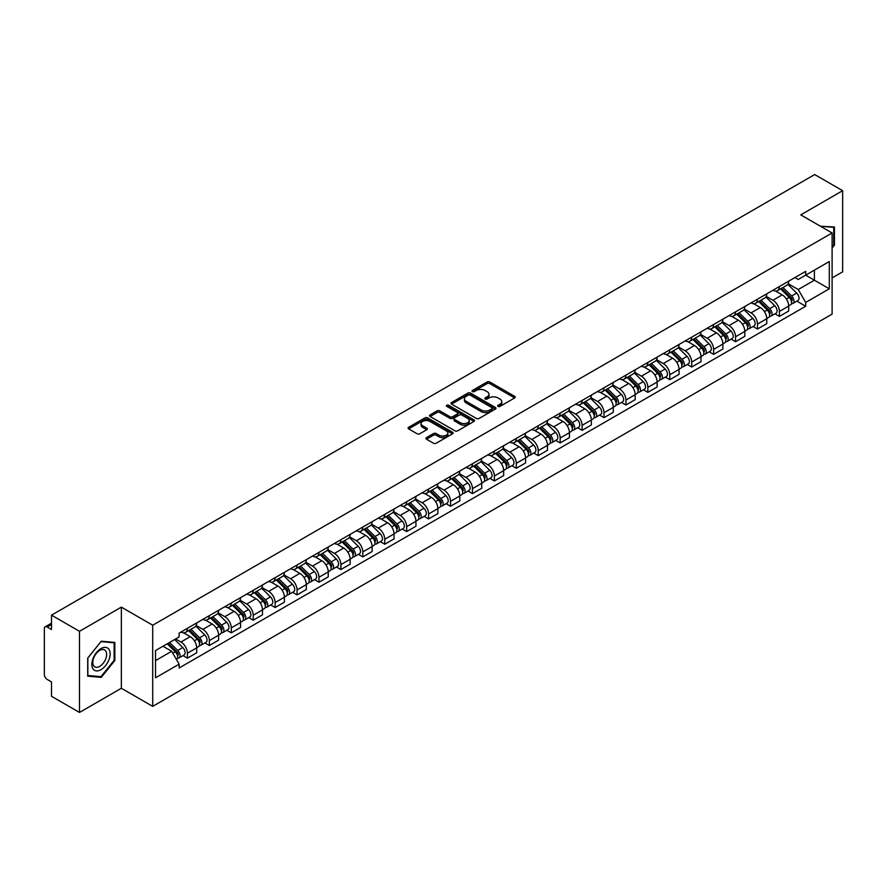 <?xml version="1.0" encoding="UTF-8"?>
<svg xmlns="http://www.w3.org/2000/svg" width="887" height="887" viewBox="0 0 887 887"><rect width="100%" height="100%" fill="white"/><g stroke="black" fill="none" stroke-linecap="round" stroke-linejoin="round"><path stroke-width="1.33" d="M498.073 406.401A1.364 0.787 0 0 0 500.002 406.401L514.66 397.941A1.951 1.131 0 0 0 515.236 397.143A1.951 1.131 0 0 0 514.66 396.345L489.824 382.009A1.951 1.131 0 0 0 487.074 382.009L472.416 390.468A1.364 0.787 0 0 0 472.017 391.023A1.364 0.787 0 0 0 472.416 391.588A1.364 0.787 0 0 0 474.345 391.588L476.241 390.491A6.242 3.603 0 0 1 485.067 390.491L487.14 391.688A6.242 3.603 0 0 1 488.97 394.238A6.242 3.603 0 0 1 487.14 396.777L485.244 397.875A1.364 0.787 0 0 0 484.845 398.44A1.364 0.787 0 0 0 485.244 398.995A1.364 0.787 0 0 0 487.174 398.995L489.07 397.897A6.242 3.603 0 0 1 497.895 397.897L499.969 399.095A6.242 3.603 0 0 1 501.798 401.645A6.242 3.603 0 0 1 499.969 404.195L498.073 405.281A1.364 0.787 0 0 0 497.674 405.847A1.364 0.787 0 0 0 498.073 406.401L498.073 405.281M426.503 437.601A1.951 1.131 0 0 0 425.937 438.4A1.951 1.131 0 0 0 426.503 439.198L433.477 443.212A1.951 1.131 0 0 0 436.238 443.212L452.514 433.821A1.951 1.131 0 0 0 453.08 433.022A1.951 1.131 0 0 0 452.514 432.224L427.678 417.888A1.951 1.131 0 0 0 424.917 417.888L408.641 427.29A1.951 1.131 0 0 0 408.075 428.088A1.951 1.131 0 0 0 408.641 428.876L417.056 433.743A1.951 1.131 0 0 0 419.817 433.743L426.78 429.718A1.951 1.131 0 0 0 427.357 428.92A1.951 1.131 0 0 0 426.78 428.122L422.611 425.716A5.222 3.016 0 0 1 421.081 423.587A5.222 3.016 0 0 1 424.308 420.804A5.222 3.016 0 0 1 429.995 421.458L446.338 430.894A5.222 3.016 0 0 1 447.868 433.022A5.222 3.016 0 0 1 444.642 435.805A5.222 3.016 0 0 1 438.954 435.151L436.238 433.577A1.951 1.131 0 0 0 433.477 433.577L426.503 437.601L426.503 439.198M152.708 625.224L121.364 607.129L79.486 631.311L51.513 615.157L814.676 174.551L842.65 190.694L800.773 214.876L832.106 232.971L152.708 625.224L152.708 706.362L832.106 314.12L832.106 232.971M476.374 418.442A1.951 1.131 0 0 0 479.135 418.442L495.412 409.051A1.951 1.131 0 0 0 495.988 408.253A1.951 1.131 0 0 0 495.412 407.455L470.587 393.118A1.951 1.131 0 0 0 467.826 393.118L451.55 402.521A1.951 1.131 0 0 0 450.973 403.319A1.951 1.131 0 0 0 451.55 404.106L476.374 418.442M447.336 406.701A1.364 0.787 0 0 1 448.722 406.889L448.722 405.27L473.968 419.839A1.951 1.131 0 0 1 474.534 420.638A1.951 1.131 0 0 1 473.968 421.436L457.681 430.827A1.951 1.131 0 0 1 454.931 430.827L430.095 416.491L430.095 414.905A1.951 1.131 0 0 0 429.519 415.704A1.951 1.131 0 0 0 430.095 416.491M430.095 414.905L437.058 410.881A1.951 1.131 0 0 1 439.819 410.881L449.886 416.69A1.951 1.131 0 0 0 452.647 416.69L457.271 414.029A1.951 1.131 0 0 0 457.847 413.231A1.951 1.131 0 0 0 457.271 412.433L446.782 406.379A1.364 0.787 0 0 1 446.383 405.825A1.364 0.787 0 0 1 447.225 405.093A1.364 0.787 0 0 1 448.722 405.27M79.486 631.311L79.486 712.449L51.513 696.306L51.513 681.937L47.166 679.42A3.98 2.295 -120 0 1 44.35 674.552L44.35 628.628A3.98 2.295 -120 0 1 45.17 626.81L51.513 623.151M832.106 277.93L842.65 271.843L842.65 190.694M79.486 712.449L121.364 688.268L152.708 706.362M51.513 615.157L51.513 629.526L47.166 627.009A3.98 2.295 -120 0 0 45.17 626.81M779.407 286.523A9.147 5.278 60 0 1 777.511 290.637L786.791 285.281A9.147 5.278 -120 0 0 788.676 281.168M766.235 296.369L772.943 300.238A9.147 5.278 60 0 1 779.407 311.437L788.676 306.082A9.147 5.278 -120 0 0 782.212 294.883L775.571 291.058M788.676 306.082L788.676 311.038L779.407 316.393L774.961 313.821M777.511 290.637A9.147 5.278 60 0 1 773.009 290.215M779.407 311.437L779.407 316.393M757.476 299.185A9.147 5.278 60 0 1 755.591 303.287L764.86 297.932A9.147 5.278 -120 0 0 766.756 293.83M753.03 326.483L757.476 329.044L766.756 323.688L766.756 318.743A9.147 5.278 -120 0 0 760.292 307.545L753.651 303.709M755.591 303.287A9.147 5.278 60 0 1 751.089 302.877M744.315 309.031L751.012 312.9A9.147 5.278 60 0 1 757.476 324.099L757.476 329.044M735.556 311.847A9.147 5.278 60 0 1 733.66 315.949L742.94 310.594A9.147 5.278 -120 0 0 744.825 306.492M731.11 339.133L735.556 341.706L744.825 336.35L744.825 331.405A9.147 5.278 -120 0 0 738.361 320.207L731.731 316.371M733.66 315.949A9.147 5.278 60 0 1 729.158 315.539M722.384 321.693L729.092 325.562A9.147 5.278 60 0 1 735.556 336.761L735.556 341.706M713.625 324.498A9.147 5.278 60 0 1 711.74 328.611L721.009 323.256A9.147 5.278 -120 0 0 722.905 319.143M709.179 351.795L713.625 354.368L722.905 349.012L722.905 344.056A9.147 5.278 -120 0 0 716.441 332.858L709.8 329.033M711.74 328.611A9.147 5.278 60 0 1 707.238 328.19M700.464 334.344L707.161 338.213A9.147 5.278 60 0 1 713.625 349.411L713.625 354.368M691.705 337.16A9.147 5.278 60 0 1 689.809 341.262L699.089 335.907A9.147 5.278 -120 0 0 700.985 331.805M687.259 364.457L691.705 367.018L700.985 361.663L700.985 356.718A9.147 5.278 -120 0 0 694.51 345.52L687.88 341.683M689.809 341.262A9.147 5.278 60 0 1 685.307 340.852M678.544 347.005L685.241 350.875A9.147 5.278 60 0 1 691.705 362.073L691.705 367.018M669.774 349.822A9.147 5.278 60 0 1 667.889 353.924L677.158 348.569A9.147 5.278 -120 0 0 679.054 344.466M665.328 377.108L669.774 379.68L679.054 374.325L679.054 369.38A9.147 5.278 -120 0 0 672.59 358.182L665.949 354.345M667.889 353.924A9.147 5.278 60 0 1 663.387 353.514M656.613 359.667L663.31 363.537A9.147 5.278 60 0 1 669.774 374.735L669.774 379.68M647.854 362.484A9.147 5.278 60 0 1 645.958 366.586L655.238 361.231A9.147 5.278 -120 0 0 657.134 357.128M643.408 389.77L647.854 392.342L657.134 386.987L657.134 382.031A9.147 5.278 -120 0 0 650.67 370.833L644.029 367.007M645.958 366.586A9.147 5.278 60 0 1 641.456 366.165M634.693 372.318L641.39 376.188A9.147 5.278 60 0 1 647.854 387.386L647.854 392.342M625.923 375.134A9.147 5.278 60 0 1 624.038 379.237L633.307 373.882A9.147 5.278 -120 0 0 635.203 369.779M621.477 402.432L625.934 404.993L635.203 399.638L635.203 394.693A9.147 5.278 -120 0 0 628.739 383.494L622.097 379.658M624.038 379.237A9.147 5.278 60 0 1 619.536 378.827M612.762 384.98L619.459 388.85A9.147 5.278 60 0 1 625.934 400.048L625.934 404.993M604.003 387.796A9.147 5.278 60 0 1 602.107 391.899L611.387 386.544A9.147 5.278 -120 0 0 613.283 382.441M599.557 415.094L604.003 417.655L613.283 412.3L613.283 407.355A9.147 5.278 -120 0 0 606.819 396.156L600.177 392.32M602.107 391.899A9.147 5.278 60 0 1 597.605 391.489M590.842 397.642L597.539 401.512A9.147 5.278 60 0 1 604.003 412.71L604.003 417.655M582.083 400.458A9.147 5.278 60 0 1 580.187 404.561L589.456 399.205A9.147 5.278 -120 0 0 591.352 395.103M577.625 427.745L582.083 430.317L591.352 424.962L591.352 420.006A9.147 5.278 -120 0 0 584.888 408.807L578.246 404.982M580.187 404.561A9.147 5.278 60 0 1 575.685 404.15M568.911 410.304L575.608 414.162A9.147 5.278 60 0 1 582.083 425.361L582.083 430.317M560.152 413.109A9.147 5.278 60 0 1 558.256 417.212L567.536 411.856A9.147 5.278 -120 0 0 569.432 407.754M555.705 440.407L560.152 442.968L569.432 437.613L569.432 432.668A9.147 5.278 -120 0 0 562.968 421.469L556.326 417.633M558.256 417.212A9.147 5.278 60 0 1 553.754 416.801M546.991 422.955L553.688 426.824A9.147 5.278 60 0 1 560.152 438.023L560.152 442.968M538.232 425.771A9.147 5.278 60 0 1 536.336 429.873L545.605 424.518A9.147 5.278 -120 0 0 547.501 420.416M533.786 453.069L538.232 455.63L547.501 450.274L547.501 445.329A9.147 5.278 -120 0 0 541.037 434.131L534.395 430.295M536.336 429.873A9.147 5.278 60 0 1 531.834 429.463M525.06 435.617L531.768 439.486A9.147 5.278 60 0 1 538.232 450.685L538.232 455.63M516.301 438.433A9.147 5.278 60 0 1 514.405 442.535L523.685 437.18A9.147 5.278 -120 0 0 525.581 433.078M511.854 465.719L516.301 468.292L525.581 462.936L525.581 457.98A9.147 5.278 -120 0 0 519.117 446.782L512.475 442.957M514.405 442.535A9.147 5.278 60 0 1 509.903 442.125M503.14 448.279L509.837 452.137A9.147 5.278 60 0 1 516.301 463.336L516.301 468.292M494.381 451.084A9.147 5.278 60 0 1 492.485 455.186L501.765 449.831A9.147 5.278 -120 0 0 503.65 445.729M489.934 478.381L494.381 480.942L503.65 475.587L503.65 470.642A9.147 5.278 -120 0 0 497.186 459.444L490.544 455.608M492.485 455.186A9.147 5.278 60 0 1 487.983 454.776M481.209 460.93L487.917 464.799A9.147 5.278 60 0 1 494.381 475.997L494.381 480.942M472.449 463.746A9.147 5.278 60 0 1 470.553 467.848L479.834 462.493A9.147 5.278 -120 0 0 481.73 458.391M468.003 491.043L472.449 493.604L481.73 488.249L481.73 483.304A9.147 5.278 -120 0 0 475.266 472.106L468.624 468.269M470.553 467.848A9.147 5.278 60 0 1 466.063 467.438M459.289 473.591L465.985 477.461A9.147 5.278 60 0 1 472.449 488.659L472.449 493.604M450.529 476.408A9.147 5.278 60 0 1 448.634 480.51L457.914 475.155A9.147 5.278 -120 0 0 459.799 471.052M446.083 503.694L450.529 506.266L459.799 500.911L459.799 495.955A9.147 5.278 -120 0 0 453.335 484.757L446.704 480.931M448.634 480.51A9.147 5.278 60 0 1 444.132 480.1M437.358 486.253L444.065 490.112A9.147 5.278 60 0 1 450.529 501.31L450.529 506.266M428.598 489.059A9.147 5.278 60 0 1 426.714 493.161L435.983 487.806A9.147 5.278 -120 0 0 437.879 483.703M424.152 516.356L428.598 518.928L437.879 513.573L437.879 508.617A9.147 5.278 -120 0 0 431.415 497.419L424.773 493.582M426.714 493.161A9.147 5.278 60 0 1 422.212 492.751M415.438 498.904L422.134 502.774A9.147 5.278 60 0 1 428.598 513.972L428.598 518.928M406.678 501.72A9.147 5.278 60 0 1 404.782 505.823L414.063 500.468A9.147 5.278 -120 0 0 415.948 496.365M402.232 529.018L406.678 531.579L415.948 526.224L415.948 521.279A9.147 5.278 -120 0 0 409.484 510.08L402.853 506.244M404.782 505.823A9.147 5.278 60 0 1 400.281 505.413M393.518 511.566L400.214 515.436A9.147 5.278 60 0 1 406.678 526.634L406.678 531.579M384.747 514.382A9.147 5.278 60 0 1 382.862 518.485L392.132 513.13A9.147 5.278 -120 0 0 394.028 509.027M380.301 541.669L384.747 544.241L394.028 538.886L394.028 533.93A9.147 5.278 -120 0 0 387.564 522.731L380.922 518.906M382.862 518.485A9.147 5.278 60 0 1 378.361 518.075M371.586 524.228L378.283 528.087A9.147 5.278 60 0 1 384.747 539.285L384.747 544.241M362.827 527.033A9.147 5.278 60 0 1 360.931 531.147L370.212 525.78A9.147 5.278 -120 0 0 372.108 521.678M358.381 554.331L362.827 556.903L372.108 551.548L372.108 546.592A9.147 5.278 -120 0 0 365.632 535.393L359.002 531.557M360.931 531.147A9.147 5.278 60 0 1 356.43 530.725M349.666 536.879L356.363 540.748A9.147 5.278 60 0 1 362.827 551.947L362.827 556.903M340.896 539.695A9.147 5.278 60 0 1 339.011 543.798L348.281 538.442A9.147 5.278 -120 0 0 350.177 534.34M336.45 566.993L340.896 569.554L350.177 564.199L350.177 559.253A9.147 5.278 -120 0 0 343.712 548.055L337.071 544.219M339.011 543.798A9.147 5.278 60 0 1 334.51 543.387M327.735 549.541L334.432 553.41A9.147 5.278 60 0 1 340.896 564.609L340.896 569.554M318.976 552.357A9.147 5.278 60 0 1 317.08 556.459L326.361 551.104A9.147 5.278 -120 0 0 328.257 547.002M314.53 579.643L318.976 582.216L328.257 576.86L328.257 571.904A9.147 5.278 -120 0 0 321.793 560.717L315.151 556.881M317.08 556.459A9.147 5.278 60 0 1 312.579 556.049M305.815 562.203L312.512 566.072A9.147 5.278 60 0 1 318.976 577.26L318.976 582.216M297.056 565.008A9.147 5.278 60 0 1 295.16 569.121L304.429 563.766A9.147 5.278 -120 0 0 306.325 559.653M292.599 592.305L297.056 594.878L306.325 589.522L306.325 584.566A9.147 5.278 -120 0 0 299.861 573.368L293.22 569.532M295.16 569.121A9.147 5.278 60 0 1 290.659 568.7M283.884 574.854L290.581 578.723A9.147 5.278 60 0 1 297.056 589.922L297.056 594.878M275.125 577.67A9.147 5.278 60 0 1 273.229 581.772L282.51 576.417A9.147 5.278 -120 0 0 284.405 572.315M270.679 604.967L275.125 607.528L284.405 602.173L284.405 597.228A9.147 5.278 -120 0 0 277.941 586.03L271.3 582.194M273.229 581.772A9.147 5.278 60 0 1 268.728 581.362M261.964 587.516L268.661 591.385A9.147 5.278 60 0 1 275.125 602.583L275.125 607.528M253.205 590.332A9.147 5.278 60 0 1 251.309 594.434L260.578 589.079A9.147 5.278 -120 0 0 262.474 584.976M248.748 617.618L253.205 620.19L262.474 614.835L262.474 609.89A9.147 5.278 -120 0 0 256.01 598.692L249.369 594.855M251.309 594.434A9.147 5.278 60 0 1 246.808 594.024M240.033 600.177L246.741 604.047A9.147 5.278 60 0 1 253.205 615.245L253.205 620.19M231.274 602.983A9.147 5.278 60 0 1 229.378 607.096L238.658 601.741A9.147 5.278 -120 0 0 240.554 597.627M226.828 630.28L231.274 632.852L240.554 627.497L240.554 622.541A9.147 5.278 -120 0 0 234.09 611.343L227.449 607.517M229.378 607.096A9.147 5.278 60 0 1 224.877 606.675M218.113 612.828L224.81 616.698A9.147 5.278 60 0 1 231.274 627.896L231.274 632.852M209.354 615.645A9.147 5.278 60 0 1 207.458 619.747L216.738 614.392A9.147 5.278 -120 0 0 218.623 610.289M204.908 642.942L209.354 645.503L218.623 640.148L218.623 635.203A9.147 5.278 -120 0 0 212.159 624.004L205.518 620.168M207.458 619.747A9.147 5.278 60 0 1 202.957 619.337M196.182 625.49L202.89 629.36A9.147 5.278 60 0 1 209.354 640.558L209.354 645.503M187.423 628.306A9.147 5.278 60 0 1 185.527 632.409L194.807 627.054A9.147 5.278 -120 0 0 196.703 622.951M182.977 655.593L187.423 658.165L196.703 652.81L196.703 647.865A9.147 5.278 -120 0 0 190.239 636.666L183.598 632.83M185.527 632.409A9.147 5.278 60 0 1 181.026 631.999M175.615 638.928L180.959 642.022A9.147 5.278 60 0 1 187.423 653.22L187.423 658.165M794.929 277.564L798.233 279.472L829.301 261.532L814.399 270.136L814.399 280.203L798.233 289.528L788.166 283.718M155.524 660.604L171.69 651.269L179.13 664.175L155.524 677.801L155.524 650.537L179.13 636.91L179.13 633.096L805.684 271.355L805.684 275.17L829.301 288.796L805.684 302.434L798.233 289.528M829.301 261.532L829.301 288.796M179.13 664.175L179.13 667.989L805.684 306.248L805.684 302.434M832.106 247.939L834.423 245.056L834.423 226.972L820.475 226.252M121.364 607.129L121.364 688.268M87.713 676.171L101.273 677.38L114.833 660.516L114.833 642.432L101.273 641.212L87.713 658.087L87.713 676.171M171.69 651.269L162.975 646.235M796.881 301.159L805.684 306.248M833.725 244.657L834.423 245.056M99.843 676.559L101.273 677.38M114.135 660.105L114.833 660.516M498.616 406.59L499.969 405.814A6.242 3.603 0 0 0 501.798 403.263L501.798 401.645M488.97 394.238L488.97 395.857A6.242 3.603 0 0 1 487.14 398.407L485.788 399.183M514.637 397.953L489.824 383.627A1.951 1.131 0 0 0 487.074 383.627L472.959 391.777M495.412 407.455L495.412 409.051L470.587 394.737A1.951 1.131 0 0 0 467.826 394.737L451.572 404.128M491.963 408.807A1.364 0.787 0 0 0 492.363 408.253A1.364 0.787 0 0 0 491.963 407.698L470.165 395.114A1.364 0.787 0 0 0 468.236 395.114L466.24 396.267A6.242 3.603 0 0 0 464.411 398.817A6.242 3.603 0 0 0 466.24 401.367L481.142 409.96A6.242 3.603 0 0 0 489.968 409.96L491.963 408.807L491.963 410.437A1.364 0.787 0 0 0 492.363 409.872L492.363 408.253M464.411 398.817L464.411 400.436A6.242 3.603 0 0 0 466.24 402.986L466.24 401.367M491.963 410.437L489.968 411.59A6.242 3.603 0 0 1 481.142 411.59L466.24 402.986M430.117 416.513L437.058 412.499L437.058 410.881M457.847 413.231L457.847 414.85A1.951 1.131 0 0 1 457.271 415.648L452.647 418.32A1.951 1.131 0 0 1 449.886 418.32L439.819 412.499A1.951 1.131 0 0 0 437.058 412.499M448.722 406.889L473.935 421.447M460.342 422.733A5.222 3.016 0 0 0 466.03 423.376A5.222 3.016 0 0 0 469.245 420.593A5.222 3.016 0 0 0 467.726 418.464L461.961 415.138A1.951 1.131 0 0 0 459.2 415.138L454.576 417.81A1.951 1.131 0 0 0 454.011 418.609A1.951 1.131 0 0 0 454.576 419.407L460.342 422.733L460.342 424.352A5.222 3.016 0 0 0 466.03 425.006A5.222 3.016 0 0 0 469.245 422.223L469.245 420.593M454.011 418.609L454.011 420.227A1.951 1.131 0 0 0 454.576 421.026L454.576 419.407M460.342 424.352L454.576 421.026M447.868 433.022L447.868 434.641A5.222 3.016 0 0 1 444.642 437.424A5.222 3.016 0 0 1 438.954 436.781L436.238 435.207A1.951 1.131 0 0 0 433.477 435.207L426.536 439.209M421.081 423.587L421.081 425.206A5.222 3.016 0 0 0 422.611 427.334L422.611 425.716M426.758 429.729L422.611 427.334M452.481 433.832L427.678 419.507A1.951 1.131 0 0 0 424.917 419.507L408.663 428.898M780.582 288.863L789.219 297.378A4.967 2.872 60 0 1 790.528 304.829L788.676 305.904M782.312 290.559L785.971 292.666M781.547 288.308L791.004 297.633A2.384 1.375 60 0 1 791.625 301.214A2.384 1.375 60 0 1 791.415 301.303M782.977 287.477L791.614 296.003A4.967 2.872 60 0 1 792.923 303.454A4.967 2.872 60 0 1 791.426 303.609M787.811 284.339L796.67 293.076A4.967 2.872 60 0 1 797.978 300.527L792.923 303.454M758.662 301.513L767.299 310.04A4.967 2.872 60 0 1 768.608 317.491L766.756 318.555M760.381 303.221L764.04 305.328M759.616 300.959L769.073 310.295A2.384 1.375 60 0 1 769.705 313.865A2.384 1.375 60 0 1 769.484 313.954M761.046 300.139L769.683 308.654A4.967 2.872 60 0 1 770.991 316.105A4.967 2.872 60 0 1 769.495 316.271M765.88 296.99L774.75 305.738A4.967 2.872 60 0 1 776.058 313.189L770.991 316.105M736.731 314.175L745.368 322.691A4.967 2.872 60 0 1 746.688 330.141L744.825 331.217M738.461 315.872L742.12 317.989M737.696 313.621L747.153 322.957A2.384 1.375 60 0 1 747.774 326.527A2.384 1.375 60 0 1 747.564 326.616M739.126 312.801L747.763 321.316A4.967 2.872 60 0 1 749.072 328.767A4.967 2.872 60 0 1 747.575 328.922M743.96 309.652L752.819 318.4A4.967 2.872 60 0 1 754.127 325.851L749.072 328.767M820.497 226.274L833.725 227.338L833.725 244.856L832.106 246.874M832.86 226.839L833.725 227.338M108.901 649.295A12.917 7.462 120 0 0 96.417 652.644A12.917 7.462 120 0 0 93.08 668.975A12.917 7.462 120 0 0 105.553 665.638A12.917 7.462 120 0 0 108.901 649.295M105.697 650.947A9.779 5.644 120 0 0 104.599 649.927A9.779 5.644 120 0 0 95.497 654.495A9.779 5.644 120 0 0 93.723 665.849A9.779 5.644 120 0 0 94.82 666.869A9.779 5.644 120 0 0 103.923 662.301A9.779 5.644 120 0 0 105.697 650.947M100.985 676.659L87.846 675.484L87.846 657.966L100.985 641.623L114.135 642.787L114.135 660.316L100.985 676.659M113.259 642.288L114.135 642.787M714.811 326.837L723.448 335.353A4.967 2.872 60 0 1 724.757 342.803L722.905 343.879M716.53 328.534L720.189 330.651M715.765 326.283L725.222 335.608A2.384 1.375 60 0 1 725.854 339.189A2.384 1.375 60 0 1 725.633 339.277M717.195 325.451L725.832 333.978A4.967 2.872 60 0 1 727.152 341.428A4.967 2.872 60 0 1 725.644 341.584M722.029 322.314L730.899 331.051A4.967 2.872 60 0 1 732.207 338.501L727.152 341.428M692.88 339.488L701.517 348.014A4.967 2.872 60 0 1 702.837 355.465L700.974 356.53M694.61 341.196L698.269 343.302M693.845 338.934L703.302 348.269A2.384 1.375 60 0 1 703.934 351.851A2.384 1.375 60 0 1 703.713 351.928M695.275 338.113L703.912 346.629A4.967 2.872 60 0 1 705.22 354.079A4.967 2.872 60 0 1 703.724 354.246M700.109 334.964L708.968 343.712A4.967 2.872 60 0 1 710.276 351.163L705.22 354.079M670.96 352.15L679.597 360.665A4.967 2.872 60 0 1 680.906 368.116L679.054 369.192M672.679 353.846L676.337 355.964M671.914 351.596L681.371 360.931A2.384 1.375 60 0 1 682.003 364.502A2.384 1.375 60 0 1 681.781 364.59M673.344 350.775L681.981 359.29A4.967 2.872 60 0 1 683.3 366.741A4.967 2.872 60 0 1 681.793 366.896M678.178 347.626L687.048 356.374A4.967 2.872 60 0 1 688.356 363.825L683.3 366.741M649.029 364.812L657.666 373.327A4.967 2.872 60 0 1 658.986 380.778L657.123 381.853M650.759 366.508L654.418 368.626M649.994 364.258L659.451 373.582A2.384 1.375 60 0 1 660.083 377.163A2.384 1.375 60 0 1 659.861 377.252M651.424 363.426L660.061 371.952A4.967 2.872 60 0 1 661.369 379.403A4.967 2.872 60 0 1 659.873 379.558M656.258 360.288L665.117 369.025A4.967 2.872 60 0 1 666.425 376.476L661.369 379.403M627.109 377.463L635.746 385.989A4.967 2.872 60 0 1 637.054 393.44L635.203 394.504M628.828 379.17L632.498 381.277M628.063 376.908L637.52 386.244A2.384 1.375 60 0 1 638.152 389.825A2.384 1.375 60 0 1 637.941 389.903M629.493 376.088L638.13 384.603A4.967 2.872 60 0 1 639.449 392.054A4.967 2.872 60 0 1 637.941 392.22M634.327 372.939L643.197 381.687A4.967 2.872 60 0 1 644.505 389.138L639.449 392.054M605.178 390.125L613.815 398.651A4.967 2.872 60 0 1 615.134 406.091L613.272 407.166M606.908 391.821L610.566 393.939M606.143 389.57L615.6 398.906A2.384 1.375 60 0 1 616.232 402.476A2.384 1.375 60 0 1 616.01 402.565M607.573 388.75L616.21 397.265A4.967 2.872 60 0 1 617.518 404.716A4.967 2.872 60 0 1 616.021 404.871M612.407 385.601L621.266 394.349A4.967 2.872 60 0 1 622.585 401.8L617.518 404.716M583.258 402.787L591.895 411.302A4.967 2.872 60 0 1 593.203 418.753L591.352 419.828M584.976 404.483L588.646 406.601M584.211 402.232L593.669 411.557A2.384 1.375 60 0 1 594.301 415.138A2.384 1.375 60 0 1 594.09 415.227M585.653 401.401L594.29 409.927A4.967 2.872 60 0 1 595.598 417.378A4.967 2.872 60 0 1 594.09 417.533M590.476 398.263L599.346 407A4.967 2.872 60 0 1 600.654 414.451L595.598 417.378M561.338 415.438L569.975 423.964A4.967 2.872 60 0 1 571.283 431.415L569.432 432.479M563.057 417.145L566.715 419.252M562.291 414.883L571.749 424.219A2.384 1.375 60 0 1 572.381 427.8A2.384 1.375 60 0 1 572.159 427.878M563.722 414.063L572.359 422.578A4.967 2.872 60 0 1 573.667 430.029A4.967 2.872 60 0 1 572.17 430.195M568.556 410.914L577.415 419.662A4.967 2.872 60 0 1 578.734 427.113L573.667 430.029M539.407 428.099L548.044 436.626A4.967 2.872 60 0 1 549.352 444.065L547.501 445.141M541.125 429.796L544.795 431.914M540.36 427.545L549.829 436.881A2.384 1.375 60 0 1 550.45 440.451A2.384 1.375 60 0 1 550.239 440.54M541.802 426.725L550.439 435.24A4.967 2.872 60 0 1 551.747 442.691A4.967 2.872 60 0 1 550.239 442.846M546.636 423.576L555.495 432.324A4.967 2.872 60 0 1 556.803 439.775L551.747 442.691M517.487 440.761L526.124 449.277A4.967 2.872 60 0 1 527.432 456.727L525.581 457.803M519.205 442.458L522.864 444.575M518.44 440.207L527.898 449.532A2.384 1.375 60 0 1 528.53 453.113A2.384 1.375 60 0 1 528.308 453.202M519.871 439.375L528.508 447.902A4.967 2.872 60 0 1 529.816 455.353A4.967 2.872 60 0 1 528.319 455.508M524.705 436.238L533.564 444.975A4.967 2.872 60 0 1 534.883 452.425L529.816 455.353M495.556 453.412L504.193 461.939A4.967 2.872 60 0 1 505.501 469.389L503.65 470.454M497.285 455.12L500.944 457.226M496.52 452.869L505.978 462.194A2.384 1.375 60 0 1 506.599 465.775A2.384 1.375 60 0 1 506.388 465.852M497.951 452.037L506.588 460.564A4.967 2.872 60 0 1 507.896 468.003A4.967 2.872 60 0 1 506.399 468.17M502.785 448.889L511.644 457.637A4.967 2.872 60 0 1 512.952 465.087L507.896 468.003M473.636 466.074L482.273 474.6A4.967 2.872 60 0 1 483.581 482.051L481.73 483.116M475.354 467.771L479.013 469.888M474.589 465.52L484.047 474.855A2.384 1.375 60 0 1 484.679 478.426A2.384 1.375 60 0 1 484.457 478.514M476.02 464.699L484.657 473.214A4.967 2.872 60 0 1 485.965 480.665A4.967 2.872 60 0 1 484.468 480.832M480.854 461.55L489.724 470.298A4.967 2.872 60 0 1 491.032 477.749L485.965 480.665M451.705 478.736L460.342 487.251A4.967 2.872 60 0 1 461.65 494.702L459.799 495.778M453.434 480.432L457.093 482.55M452.669 478.182L462.127 487.506A2.384 1.375 60 0 1 462.748 491.088A2.384 1.375 60 0 1 462.537 491.176M454.1 477.35L462.737 485.876A4.967 2.872 60 0 1 464.045 493.327A4.967 2.872 60 0 1 462.548 493.482M458.934 474.212L467.793 482.949A4.967 2.872 60 0 1 469.101 490.4L464.045 493.327M429.785 491.387L438.422 499.913A4.967 2.872 60 0 1 439.73 507.364L437.879 508.428M431.503 493.094L435.162 495.201M430.738 490.844L440.196 500.168A2.384 1.375 60 0 1 440.828 503.749A2.384 1.375 60 0 1 440.606 503.827M432.169 490.012L440.806 498.538A4.967 2.872 60 0 1 442.114 505.978A4.967 2.872 60 0 1 440.617 506.144M437.003 486.863L445.873 495.611A4.967 2.872 60 0 1 447.181 503.062L442.114 505.978M407.854 504.049L416.491 512.575A4.967 2.872 60 0 1 417.81 520.026L415.948 521.09M409.583 505.745L413.242 507.863M408.818 503.494L418.276 512.83A2.384 1.375 60 0 1 418.908 516.4A2.384 1.375 60 0 1 418.686 516.489M410.249 502.674L418.886 511.189A4.967 2.872 60 0 1 420.194 518.64A4.967 2.872 60 0 1 418.697 518.806M415.083 499.525L423.942 508.273A4.967 2.872 60 0 1 425.25 515.724L420.194 518.64M385.934 516.711L394.571 525.226A4.967 2.872 60 0 1 395.879 532.677L394.028 533.752M387.652 518.407L391.311 520.525M386.887 516.156L396.345 525.481A2.384 1.375 60 0 1 396.977 529.062A2.384 1.375 60 0 1 396.755 529.151M388.318 515.325L396.955 523.851A4.967 2.872 60 0 1 398.274 531.302A4.967 2.872 60 0 1 396.766 531.457M393.152 512.187L402.022 520.924A4.967 2.872 60 0 1 403.33 528.375L398.274 531.302M364.003 529.362L372.64 537.888A4.967 2.872 60 0 1 373.959 545.339L372.096 546.403M365.732 531.069L369.391 533.176M364.967 528.818L374.425 538.143A2.384 1.375 60 0 1 375.057 541.724A2.384 1.375 60 0 1 374.835 541.802M366.398 527.987L375.035 536.513A4.967 2.872 60 0 1 376.343 543.964A4.967 2.872 60 0 1 374.846 544.119M371.232 524.838L380.091 533.586A4.967 2.872 60 0 1 381.399 541.037L376.343 543.964M342.083 542.024L350.72 550.55A4.967 2.872 60 0 1 352.028 558.001L350.177 559.065M343.801 543.72L347.46 545.838M343.036 541.469L352.494 550.805A2.384 1.375 60 0 1 353.126 554.375A2.384 1.375 60 0 1 352.904 554.464M344.466 540.649L353.104 549.164A4.967 2.872 60 0 1 354.423 556.615A4.967 2.872 60 0 1 352.915 556.781M349.301 537.5L358.171 546.248A4.967 2.872 60 0 1 359.479 553.699L354.423 556.615M320.152 554.685L328.789 563.201A4.967 2.872 60 0 1 330.108 570.651L328.245 571.727M321.881 556.382L325.54 558.5M321.116 554.131L330.574 563.467A2.384 1.375 60 0 1 331.206 567.037A2.384 1.375 60 0 1 330.984 567.126M322.546 553.3L331.184 561.826A4.967 2.872 60 0 1 332.492 569.277A4.967 2.872 60 0 1 330.995 569.432M327.381 550.162L336.24 558.899A4.967 2.872 60 0 1 337.559 566.349L332.492 569.277M298.232 567.347L306.869 575.863A4.967 2.872 60 0 1 308.177 583.313L306.325 584.389M299.95 569.044L303.62 571.15M299.185 566.793L308.643 576.118A2.384 1.375 60 0 1 309.275 579.699A2.384 1.375 60 0 1 309.064 579.788M300.615 565.961L309.253 574.488A4.967 2.872 60 0 1 310.572 581.939A4.967 2.872 60 0 1 309.064 582.094M305.45 562.824L314.32 571.561A4.967 2.872 60 0 1 315.628 579.011L310.572 581.939M276.312 579.998L284.949 588.524A4.967 2.872 60 0 1 286.257 595.975L284.405 597.04M278.03 581.695L281.689 583.812M277.265 579.444L286.723 588.78A2.384 1.375 60 0 1 287.355 592.35A2.384 1.375 60 0 1 287.133 592.438M278.695 578.623L287.333 587.139A4.967 2.872 60 0 1 288.641 594.589A4.967 2.872 60 0 1 287.144 594.756M283.53 575.475L292.388 584.223A4.967 2.872 60 0 1 293.708 591.673L288.641 594.589M254.381 592.66L263.018 601.175A4.967 2.872 60 0 1 264.326 608.626L262.474 609.702M256.099 594.357L259.769 596.474M255.334 592.106L264.792 601.441A2.384 1.375 60 0 1 265.424 605.012A2.384 1.375 60 0 1 265.213 605.1M256.775 591.274L265.413 599.8A4.967 2.872 60 0 1 266.721 607.251A4.967 2.872 60 0 1 265.213 607.407M261.598 588.136L270.468 596.884A4.967 2.872 60 0 1 271.777 604.324L266.721 607.251M232.461 605.322L241.098 613.837A4.967 2.872 60 0 1 242.406 621.288L240.554 622.364M234.179 607.018L237.838 609.125M233.414 604.768L242.872 614.092A2.384 1.375 60 0 1 243.504 617.674A2.384 1.375 60 0 1 243.282 617.762M234.844 603.936L243.481 612.462A4.967 2.872 60 0 1 244.79 619.913A4.967 2.872 60 0 1 243.293 620.068M239.678 600.798L248.537 609.535A4.967 2.872 60 0 1 249.857 616.986L244.79 619.913M210.529 617.973L219.167 626.499A4.967 2.872 60 0 1 220.475 633.95L218.623 635.014M212.248 619.669L215.918 621.787M211.494 617.419L220.952 626.754A2.384 1.375 60 0 1 221.573 630.324A2.384 1.375 60 0 1 221.362 630.413M212.924 616.598L221.562 625.113A4.967 2.872 60 0 1 222.87 632.564A4.967 2.872 60 0 1 221.362 632.73M217.758 613.449L226.617 622.197A4.967 2.872 60 0 1 227.926 629.648L222.87 632.564M188.609 630.635L197.247 639.15A4.967 2.872 60 0 1 198.555 646.601L196.703 647.676M190.328 632.331L193.987 634.449M189.563 630.08L199.021 639.416A2.384 1.375 60 0 1 199.653 642.986A2.384 1.375 60 0 1 199.431 643.075M190.993 629.249L199.63 637.775A4.967 2.872 60 0 1 200.939 645.226A4.967 2.872 60 0 1 199.442 645.381M195.827 626.111L204.686 634.859A4.967 2.872 60 0 1 206.006 642.299L200.939 645.226M167.188 643.796L175.316 651.812A4.967 2.872 60 0 1 176.624 659.263L176.38 659.407M168.408 644.993L172.067 647.111M168.153 643.241L177.101 652.067A2.384 1.375 60 0 1 177.722 655.648A2.384 1.375 60 0 1 177.511 655.737M169.583 642.421L177.71 650.437A4.967 2.872 60 0 1 179.019 657.888A4.967 2.872 60 0 1 177.522 658.043M174.639 639.494L182.766 647.51A4.967 2.872 60 0 1 184.075 654.961L179.019 657.888M209.354 640.558L218.623 635.203M231.274 627.896L240.554 622.541M253.205 615.245L262.474 609.89M275.125 602.583L284.405 597.228M297.056 589.922L306.325 584.566M318.976 577.26L328.257 571.904M340.896 564.609L350.177 559.253M362.827 551.947L372.108 546.592M384.747 539.285L394.028 533.93M406.678 526.634L415.948 521.279M428.598 513.972L437.879 508.617M450.529 501.31L459.799 495.955M472.449 488.659L481.73 483.304M494.381 475.997L503.65 470.642M516.301 463.336L525.581 457.98M538.232 450.685L547.501 445.329M560.152 438.023L569.432 432.668M582.083 425.361L591.352 420.006M604.003 412.71L613.283 407.355M625.934 400.048L635.203 394.693M647.854 387.386L657.134 382.031M669.774 374.735L679.054 369.38M691.705 362.073L700.985 356.718M713.625 349.411L722.905 344.056M735.556 336.761L744.825 331.405M757.476 324.099L766.756 318.743M187.423 653.22L196.703 647.865M180.959 642.022L190.239 636.666M202.89 629.36L212.159 624.004M224.81 616.698L234.09 611.343M246.741 604.047L256.01 598.692M268.661 591.385L277.941 586.03M290.581 578.723L299.861 573.368M312.512 566.072L321.793 560.717M334.432 553.41L343.712 548.055M356.363 540.748L365.632 535.393M378.283 528.087L387.564 522.731M400.214 515.436L409.484 510.08M422.134 502.774L431.415 497.419M444.065 490.112L453.335 484.757M465.985 477.461L475.266 472.106M487.917 464.799L497.186 459.444M509.837 452.137L519.117 446.782M531.768 439.486L541.037 434.131M553.688 426.824L562.968 421.469M575.608 414.162L584.888 408.807M597.539 401.512L606.819 396.156M619.459 388.85L628.739 383.494M641.39 376.188L650.67 370.833M663.31 363.537L672.59 358.182M685.241 350.875L694.51 345.52M707.161 338.213L716.441 332.858M729.092 325.562L738.361 320.207M751.012 312.9L760.292 307.545M772.943 300.238L782.212 294.883M51.513 624.492L47.166 627.009M499.969 405.814L499.969 404.195M485.244 398.995L485.244 397.875M487.14 398.407L487.14 396.777M472.416 391.588L472.416 390.468M487.074 383.627L487.074 382.009M489.824 383.627L489.824 382.009M514.66 397.941L514.66 396.345M451.55 404.106L451.55 402.521M467.826 394.737L467.826 393.118M470.587 394.737L470.587 393.118M481.142 411.59L481.142 409.96M489.968 411.59L489.968 409.96M439.819 412.499L439.819 410.881M449.886 418.32L449.886 416.69M452.647 418.32L452.647 416.69M457.271 415.648L457.271 414.029M473.968 421.436L473.968 419.839M433.477 435.207L433.477 433.577M436.238 435.207L436.238 433.577M438.954 436.781L438.954 435.151M426.78 429.718L426.78 428.122M408.641 428.876L408.641 427.29M424.917 419.507L424.917 417.888M427.678 419.507L427.678 417.888M452.514 433.821L452.514 432.224M789.219 297.378L786.37 299.03M792.124 300.116L791.226 300.638M796.67 293.076L791.614 296.003M767.299 310.04L764.439 311.681M770.193 312.778L769.306 313.299M774.75 305.738L769.683 308.654M745.368 322.691L742.519 324.343M748.273 325.44L747.375 325.95M752.819 318.4L747.763 321.316M723.448 335.353L720.588 337.005M726.353 338.091L725.455 338.612M730.899 331.051L725.832 333.978M701.517 348.014L698.668 349.655M704.422 350.753L703.524 351.274M708.968 343.712L703.912 346.629M679.597 360.665L676.737 362.317M682.502 363.415L681.604 363.925M687.048 356.374L681.981 359.29M657.666 373.327L654.817 374.979M660.571 376.066L659.673 376.587M665.117 369.025L660.061 371.952M635.746 385.989L632.897 387.63M638.651 388.728L637.753 389.249M643.197 381.687L638.13 384.603M613.815 398.651L610.966 400.292M616.72 401.39L615.822 401.9M621.266 394.349L616.21 397.265M591.895 411.302L589.046 412.954M594.8 414.041L593.902 414.562M599.346 407L594.29 409.927M569.975 423.964L567.115 425.616M572.869 426.702L571.982 427.224M577.415 419.662L572.359 422.578M548.044 436.626L545.195 438.267M550.949 439.364L550.051 439.874M555.495 432.324L550.439 435.24M526.124 449.277L523.263 450.929M529.018 452.015L528.131 452.536M533.564 444.975L528.508 447.902M504.193 461.939L501.343 463.591M507.098 464.677L506.2 465.198M511.644 457.637L506.588 460.564M482.273 474.6L479.412 476.241M485.167 477.339L484.28 477.849M489.724 470.298L484.657 473.214M460.342 487.251L457.492 488.903M463.247 489.99L462.349 490.511M467.793 482.949L462.737 485.876M438.422 499.913L435.561 501.565M441.327 502.652L440.429 503.173M445.873 495.611L440.806 498.538M416.491 512.575L413.641 514.216M419.396 515.314L418.498 515.824M423.942 508.273L418.886 511.189M394.571 525.226L391.71 526.878M397.476 527.976L396.578 528.486M402.022 520.924L396.955 523.851M372.64 537.888L369.79 539.54M375.545 540.626L374.647 541.148M380.091 533.586L375.035 536.513M350.72 550.55L347.87 552.191M353.625 553.288L352.727 553.81M358.171 546.248L353.104 549.164M328.789 563.201L325.939 564.853M331.694 565.95L330.796 566.46M336.24 558.899L331.184 561.826M306.869 575.863L304.019 577.515M309.774 578.601L308.876 579.122M314.32 571.561L309.253 574.488M284.949 588.524L282.088 590.165M287.843 591.263L286.956 591.784M292.388 584.223L287.333 587.139M263.018 601.175L260.168 602.827M265.923 603.925L265.025 604.435M270.468 596.884L265.413 599.8M241.098 613.837L238.237 615.489M243.992 616.576L243.105 617.097M248.537 609.535L243.481 612.462M219.167 626.499L216.317 628.14M222.072 629.238L221.173 629.759M226.617 622.197L221.562 625.113M197.247 639.15L194.386 640.802M200.14 641.9L199.253 642.41M204.686 634.859L199.63 637.775M175.316 651.812L172.832 653.253M178.22 654.551L177.322 655.072M182.766 647.51L177.71 650.437"/></g></svg>
